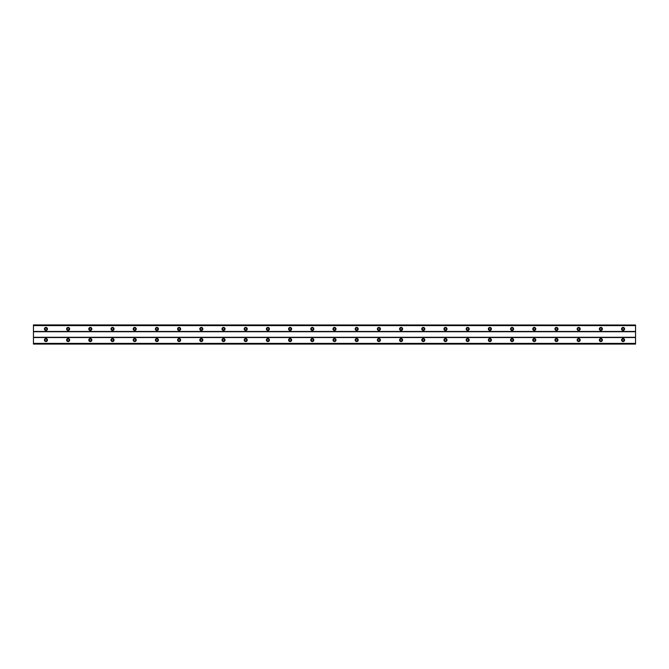 <?xml version="1.0" encoding="UTF-8"?>
<svg xmlns="http://www.w3.org/2000/svg" width="669" height="669" viewBox="0 0 669 669"><rect width="100%" height="100%" fill="white"/><g stroke="black" fill="none" stroke-linecap="round" stroke-linejoin="round"><path stroke-width="1" d="M45.935 329.926A0.97 0.97 0 0 1 44.965 328.947A0.97 0.97 0 0 1 45.935 327.977A0.97 0.97 0 0 1 46.905 328.947A0.97 0.97 0 0 1 45.935 329.926M623.065 329.926A0.97 0.97 0 0 1 622.095 328.947A0.97 0.97 0 0 1 623.065 327.977A0.97 0.97 0 0 1 624.035 328.947A0.97 0.97 0 0 1 623.065 329.926M600.871 329.926A0.97 0.97 0 0 1 599.892 328.947A0.97 0.97 0 0 1 600.871 327.977A0.97 0.97 0 0 1 601.841 328.947A0.97 0.97 0 0 1 600.871 329.926M578.668 329.926A0.97 0.97 0 0 1 577.698 328.947A0.97 0.97 0 0 1 578.668 327.977A0.97 0.97 0 0 1 579.638 328.947A0.97 0.97 0 0 1 578.668 329.926M556.474 329.926A0.97 0.97 0 0 1 555.504 328.947A0.97 0.97 0 0 1 556.474 327.977A0.97 0.97 0 0 1 557.444 328.947A0.97 0.97 0 0 1 556.474 329.926M534.272 329.926A0.97 0.97 0 0 1 533.302 328.947A0.97 0.97 0 0 1 534.272 327.977A0.97 0.97 0 0 1 535.25 328.947A0.97 0.97 0 0 1 534.272 329.926M512.078 329.926A0.97 0.97 0 0 1 511.108 328.947A0.97 0.97 0 0 1 512.078 327.977A0.97 0.97 0 0 1 513.048 328.947A0.97 0.97 0 0 1 512.078 329.926M489.884 329.926A0.97 0.97 0 0 1 488.914 328.947A0.97 0.97 0 0 1 489.884 327.977A0.97 0.97 0 0 1 490.854 328.947A0.97 0.97 0 0 1 489.884 329.926M467.681 329.926A0.97 0.97 0 0 1 466.711 328.947A0.97 0.97 0 0 1 467.681 327.977A0.97 0.97 0 0 1 468.651 328.947A0.97 0.97 0 0 1 467.681 329.926M445.487 329.926A0.97 0.97 0 0 1 444.517 328.947A0.97 0.97 0 0 1 445.487 327.977A0.97 0.97 0 0 1 446.457 328.947A0.97 0.97 0 0 1 445.487 329.926M423.293 329.926A0.97 0.97 0 0 1 422.315 328.947A0.97 0.97 0 0 1 423.293 327.977A0.97 0.97 0 0 1 424.263 328.947A0.97 0.97 0 0 1 423.293 329.926M401.091 329.926A0.97 0.97 0 0 1 400.121 328.947A0.97 0.97 0 0 1 401.091 327.977A0.97 0.97 0 0 1 402.061 328.947A0.97 0.97 0 0 1 401.091 329.926M378.897 329.926A0.97 0.97 0 0 1 377.926 328.947A0.97 0.97 0 0 1 378.897 327.977A0.97 0.97 0 0 1 379.867 328.947A0.97 0.97 0 0 1 378.897 329.926M356.694 329.926A0.97 0.97 0 0 1 355.724 328.947A0.97 0.97 0 0 1 356.694 327.977A0.97 0.97 0 0 1 357.672 328.947A0.97 0.97 0 0 1 356.694 329.926M334.5 329.926A0.97 0.97 0 0 1 333.53 328.947A0.97 0.97 0 0 1 334.5 327.977A0.97 0.97 0 0 1 335.47 328.947A0.97 0.97 0 0 1 334.5 329.926M312.306 329.926A0.97 0.97 0 0 1 311.328 328.947A0.97 0.97 0 0 1 312.306 327.977A0.97 0.97 0 0 1 313.276 328.947A0.97 0.97 0 0 1 312.306 329.926M290.103 329.926A0.97 0.97 0 0 1 289.133 328.947A0.97 0.97 0 0 1 290.103 327.977A0.97 0.97 0 0 1 291.074 328.947A0.97 0.97 0 0 1 290.103 329.926M267.909 329.926A0.97 0.97 0 0 1 266.939 328.947A0.97 0.97 0 0 1 267.909 327.977A0.97 0.97 0 0 1 268.879 328.947A0.97 0.97 0 0 1 267.909 329.926M245.707 329.926A0.97 0.97 0 0 1 244.737 328.947A0.97 0.97 0 0 1 245.707 327.977A0.97 0.97 0 0 1 246.685 328.947A0.97 0.97 0 0 1 245.707 329.926M223.513 329.926A0.97 0.97 0 0 1 222.543 328.947A0.97 0.97 0 0 1 223.513 327.977A0.97 0.97 0 0 1 224.483 328.947A0.97 0.97 0 0 1 223.513 329.926M201.319 329.926A0.97 0.97 0 0 1 200.349 328.947A0.97 0.97 0 0 1 201.319 327.977A0.97 0.97 0 0 1 202.289 328.947A0.97 0.97 0 0 1 201.319 329.926M179.116 329.926A0.97 0.97 0 0 1 178.146 328.947A0.97 0.97 0 0 1 179.116 327.977A0.97 0.97 0 0 1 180.086 328.947A0.97 0.97 0 0 1 179.116 329.926M156.922 329.926A0.97 0.97 0 0 1 155.952 328.947A0.97 0.97 0 0 1 156.922 327.977A0.97 0.97 0 0 1 157.892 328.947A0.97 0.97 0 0 1 156.922 329.926M134.728 329.926A0.97 0.97 0 0 1 133.75 328.947A0.97 0.97 0 0 1 134.728 327.977A0.97 0.97 0 0 1 135.698 328.947A0.97 0.97 0 0 1 134.728 329.926M112.526 329.926A0.97 0.97 0 0 1 111.556 328.947A0.97 0.97 0 0 1 112.526 327.977A0.97 0.97 0 0 1 113.496 328.947A0.97 0.97 0 0 1 112.526 329.926M90.332 329.926A0.97 0.97 0 0 1 89.362 328.947A0.97 0.97 0 0 1 90.332 327.977A0.97 0.97 0 0 1 91.302 328.947A0.97 0.97 0 0 1 90.332 329.926M68.129 329.926A0.97 0.97 0 0 1 67.159 328.947A0.97 0.97 0 0 1 68.129 327.977A0.97 0.97 0 0 1 69.108 328.947A0.97 0.97 0 0 1 68.129 329.926M45.935 338.522A1.522 1.522 0 0 0 44.413 340.053A1.522 1.522 0 0 0 45.935 341.575A1.522 1.522 0 0 0 47.466 340.053A1.522 1.522 0 0 0 45.935 338.522M623.065 338.522A1.522 1.522 0 0 0 621.534 340.053A1.522 1.522 0 0 0 623.065 341.575A1.522 1.522 0 0 0 624.587 340.053A1.522 1.522 0 0 0 623.065 338.522M600.871 338.522A1.522 1.522 0 0 0 599.34 340.053A1.522 1.522 0 0 0 600.871 341.575A1.522 1.522 0 0 0 602.393 340.053A1.522 1.522 0 0 0 600.871 338.522M578.668 338.522A1.522 1.522 0 0 0 577.146 340.053A1.522 1.522 0 0 0 578.668 341.575A1.522 1.522 0 0 0 580.199 340.053A1.522 1.522 0 0 0 578.668 338.522M556.474 338.522A1.522 1.522 0 0 0 554.944 340.053A1.522 1.522 0 0 0 556.474 341.575A1.522 1.522 0 0 0 557.996 340.053A1.522 1.522 0 0 0 556.474 338.522M534.272 338.522A1.522 1.522 0 0 0 532.75 340.053A1.522 1.522 0 0 0 534.272 341.575A1.522 1.522 0 0 0 535.802 340.053A1.522 1.522 0 0 0 534.272 338.522M512.078 338.522A1.522 1.522 0 0 0 510.556 340.053A1.522 1.522 0 0 0 512.078 341.575A1.522 1.522 0 0 0 513.608 340.053A1.522 1.522 0 0 0 512.078 338.522M489.884 338.522A1.522 1.522 0 0 0 488.353 340.053A1.522 1.522 0 0 0 489.884 341.575A1.522 1.522 0 0 0 491.406 340.053A1.522 1.522 0 0 0 489.884 338.522M467.681 338.522A1.522 1.522 0 0 0 466.159 340.053A1.522 1.522 0 0 0 467.681 341.575A1.522 1.522 0 0 0 469.212 340.053A1.522 1.522 0 0 0 467.681 338.522M445.487 338.522A1.522 1.522 0 0 0 443.957 340.053A1.522 1.522 0 0 0 445.487 341.575A1.522 1.522 0 0 0 447.009 340.053A1.522 1.522 0 0 0 445.487 338.522M423.293 338.522A1.522 1.522 0 0 0 421.763 340.053A1.522 1.522 0 0 0 423.293 341.575A1.522 1.522 0 0 0 424.815 340.053A1.522 1.522 0 0 0 423.293 338.522M401.091 338.522A1.522 1.522 0 0 0 399.569 340.053A1.522 1.522 0 0 0 401.091 341.575A1.522 1.522 0 0 0 402.621 340.053A1.522 1.522 0 0 0 401.091 338.522M378.897 338.522A1.522 1.522 0 0 0 377.366 340.053A1.522 1.522 0 0 0 378.897 341.575A1.522 1.522 0 0 0 380.418 340.053A1.522 1.522 0 0 0 378.897 338.522M356.694 338.522A1.522 1.522 0 0 0 355.172 340.053A1.522 1.522 0 0 0 356.694 341.575A1.522 1.522 0 0 0 358.224 340.053A1.522 1.522 0 0 0 356.694 338.522M334.5 338.522A1.522 1.522 0 0 0 332.978 340.053A1.522 1.522 0 0 0 334.5 341.575A1.522 1.522 0 0 0 336.022 340.053A1.522 1.522 0 0 0 334.5 338.522M312.306 338.522A1.522 1.522 0 0 0 310.776 340.053A1.522 1.522 0 0 0 312.306 341.575A1.522 1.522 0 0 0 313.828 340.053A1.522 1.522 0 0 0 312.306 338.522M290.103 338.522A1.522 1.522 0 0 0 288.582 340.053A1.522 1.522 0 0 0 290.103 341.575A1.522 1.522 0 0 0 291.634 340.053A1.522 1.522 0 0 0 290.103 338.522M267.909 338.522A1.522 1.522 0 0 0 266.379 340.053A1.522 1.522 0 0 0 267.909 341.575A1.522 1.522 0 0 0 269.431 340.053A1.522 1.522 0 0 0 267.909 338.522M245.707 338.522A1.522 1.522 0 0 0 244.185 340.053A1.522 1.522 0 0 0 245.707 341.575A1.522 1.522 0 0 0 247.237 340.053A1.522 1.522 0 0 0 245.707 338.522M223.513 338.522A1.522 1.522 0 0 0 221.991 340.053A1.522 1.522 0 0 0 223.513 341.575A1.522 1.522 0 0 0 225.043 340.053A1.522 1.522 0 0 0 223.513 338.522M201.319 338.522A1.522 1.522 0 0 0 199.788 340.053A1.522 1.522 0 0 0 201.319 341.575A1.522 1.522 0 0 0 202.841 340.053A1.522 1.522 0 0 0 201.319 338.522M179.116 338.522A1.522 1.522 0 0 0 177.594 340.053A1.522 1.522 0 0 0 179.116 341.575A1.522 1.522 0 0 0 180.647 340.053A1.522 1.522 0 0 0 179.116 338.522M156.922 338.522A1.522 1.522 0 0 0 155.392 340.053A1.522 1.522 0 0 0 156.922 341.575A1.522 1.522 0 0 0 158.444 340.053A1.522 1.522 0 0 0 156.922 338.522M134.728 338.522A1.522 1.522 0 0 0 133.198 340.053A1.522 1.522 0 0 0 134.728 341.575A1.522 1.522 0 0 0 136.25 340.053A1.522 1.522 0 0 0 134.728 338.522M112.526 338.522A1.522 1.522 0 0 0 111.004 340.053A1.522 1.522 0 0 0 112.526 341.575A1.522 1.522 0 0 0 114.056 340.053A1.522 1.522 0 0 0 112.526 338.522M90.332 338.522A1.522 1.522 0 0 0 88.801 340.053A1.522 1.522 0 0 0 90.332 341.575A1.522 1.522 0 0 0 91.854 340.053A1.522 1.522 0 0 0 90.332 338.522M68.129 338.522A1.522 1.522 0 0 0 66.607 340.053A1.522 1.522 0 0 0 68.129 341.575A1.522 1.522 0 0 0 69.66 340.053A1.522 1.522 0 0 0 68.129 338.522M45.935 327.425A1.522 1.522 0 0 0 44.413 328.947A1.522 1.522 0 0 0 45.935 330.478A1.522 1.522 0 0 0 47.466 328.947A1.522 1.522 0 0 0 45.935 327.425M623.065 327.425A1.522 1.522 0 0 0 621.534 328.947A1.522 1.522 0 0 0 623.065 330.478A1.522 1.522 0 0 0 624.587 328.947A1.522 1.522 0 0 0 623.065 327.425M600.871 327.425A1.522 1.522 0 0 0 599.34 328.947A1.522 1.522 0 0 0 600.871 330.478A1.522 1.522 0 0 0 602.393 328.947A1.522 1.522 0 0 0 600.871 327.425M578.668 327.425A1.522 1.522 0 0 0 577.146 328.947A1.522 1.522 0 0 0 578.668 330.478A1.522 1.522 0 0 0 580.199 328.947A1.522 1.522 0 0 0 578.668 327.425M556.474 327.425A1.522 1.522 0 0 0 554.944 328.947A1.522 1.522 0 0 0 556.474 330.478A1.522 1.522 0 0 0 557.996 328.947A1.522 1.522 0 0 0 556.474 327.425M534.272 327.425A1.522 1.522 0 0 0 532.75 328.947A1.522 1.522 0 0 0 534.272 330.478A1.522 1.522 0 0 0 535.802 328.947A1.522 1.522 0 0 0 534.272 327.425M512.078 327.425A1.522 1.522 0 0 0 510.556 328.947A1.522 1.522 0 0 0 512.078 330.478A1.522 1.522 0 0 0 513.608 328.947A1.522 1.522 0 0 0 512.078 327.425M489.884 327.425A1.522 1.522 0 0 0 488.353 328.947A1.522 1.522 0 0 0 489.884 330.478A1.522 1.522 0 0 0 491.406 328.947A1.522 1.522 0 0 0 489.884 327.425M467.681 327.425A1.522 1.522 0 0 0 466.159 328.947A1.522 1.522 0 0 0 467.681 330.478A1.522 1.522 0 0 0 469.212 328.947A1.522 1.522 0 0 0 467.681 327.425M445.487 327.425A1.522 1.522 0 0 0 443.957 328.947A1.522 1.522 0 0 0 445.487 330.478A1.522 1.522 0 0 0 447.009 328.947A1.522 1.522 0 0 0 445.487 327.425M423.293 327.425A1.522 1.522 0 0 0 421.763 328.947A1.522 1.522 0 0 0 423.293 330.478A1.522 1.522 0 0 0 424.815 328.947A1.522 1.522 0 0 0 423.293 327.425M401.091 327.425A1.522 1.522 0 0 0 399.569 328.947A1.522 1.522 0 0 0 401.091 330.478A1.522 1.522 0 0 0 402.621 328.947A1.522 1.522 0 0 0 401.091 327.425M378.897 327.425A1.522 1.522 0 0 0 377.366 328.947A1.522 1.522 0 0 0 378.897 330.478A1.522 1.522 0 0 0 380.418 328.947A1.522 1.522 0 0 0 378.897 327.425M356.694 327.425A1.522 1.522 0 0 0 355.172 328.947A1.522 1.522 0 0 0 356.694 330.478A1.522 1.522 0 0 0 358.224 328.947A1.522 1.522 0 0 0 356.694 327.425M334.5 327.425A1.522 1.522 0 0 0 332.978 328.947A1.522 1.522 0 0 0 334.5 330.478A1.522 1.522 0 0 0 336.022 328.947A1.522 1.522 0 0 0 334.5 327.425M312.306 327.425A1.522 1.522 0 0 0 310.776 328.947A1.522 1.522 0 0 0 312.306 330.478A1.522 1.522 0 0 0 313.828 328.947A1.522 1.522 0 0 0 312.306 327.425M290.103 327.425A1.522 1.522 0 0 0 288.582 328.947A1.522 1.522 0 0 0 290.103 330.478A1.522 1.522 0 0 0 291.634 328.947A1.522 1.522 0 0 0 290.103 327.425M267.909 327.425A1.522 1.522 0 0 0 266.379 328.947A1.522 1.522 0 0 0 267.909 330.478A1.522 1.522 0 0 0 269.431 328.947A1.522 1.522 0 0 0 267.909 327.425M245.707 327.425A1.522 1.522 0 0 0 244.185 328.947A1.522 1.522 0 0 0 245.707 330.478A1.522 1.522 0 0 0 247.237 328.947A1.522 1.522 0 0 0 245.707 327.425M223.513 327.425A1.522 1.522 0 0 0 221.991 328.947A1.522 1.522 0 0 0 223.513 330.478A1.522 1.522 0 0 0 225.043 328.947A1.522 1.522 0 0 0 223.513 327.425M201.319 327.425A1.522 1.522 0 0 0 199.788 328.947A1.522 1.522 0 0 0 201.319 330.478A1.522 1.522 0 0 0 202.841 328.947A1.522 1.522 0 0 0 201.319 327.425M179.116 327.425A1.522 1.522 0 0 0 177.594 328.947A1.522 1.522 0 0 0 179.116 330.478A1.522 1.522 0 0 0 180.647 328.947A1.522 1.522 0 0 0 179.116 327.425M156.922 327.425A1.522 1.522 0 0 0 155.392 328.947A1.522 1.522 0 0 0 156.922 330.478A1.522 1.522 0 0 0 158.444 328.947A1.522 1.522 0 0 0 156.922 327.425M134.728 327.425A1.522 1.522 0 0 0 133.198 328.947A1.522 1.522 0 0 0 134.728 330.478A1.522 1.522 0 0 0 136.25 328.947A1.522 1.522 0 0 0 134.728 327.425M112.526 327.425A1.522 1.522 0 0 0 111.004 328.947A1.522 1.522 0 0 0 112.526 330.478A1.522 1.522 0 0 0 114.056 328.947A1.522 1.522 0 0 0 112.526 327.425M90.332 327.425A1.522 1.522 0 0 0 88.801 328.947A1.522 1.522 0 0 0 90.332 330.478A1.522 1.522 0 0 0 91.854 328.947A1.522 1.522 0 0 0 90.332 327.425M68.129 327.425A1.522 1.522 0 0 0 66.607 328.947A1.522 1.522 0 0 0 68.129 330.478A1.522 1.522 0 0 0 69.66 328.947A1.522 1.522 0 0 0 68.129 327.425M45.935 341.023A0.97 0.97 0 0 1 44.965 340.053A0.97 0.97 0 0 1 45.935 339.074A0.97 0.97 0 0 1 46.905 340.053A0.97 0.97 0 0 1 45.935 341.023M623.065 341.023A0.97 0.97 0 0 1 622.095 340.053A0.97 0.97 0 0 1 623.065 339.074A0.97 0.97 0 0 1 624.035 340.053A0.97 0.97 0 0 1 623.065 341.023M600.871 341.023A0.97 0.97 0 0 1 599.892 340.053A0.97 0.97 0 0 1 600.871 339.074A0.97 0.97 0 0 1 601.841 340.053A0.97 0.97 0 0 1 600.871 341.023M578.668 341.023A0.97 0.97 0 0 1 577.698 340.053A0.97 0.97 0 0 1 578.668 339.074A0.97 0.97 0 0 1 579.638 340.053A0.97 0.97 0 0 1 578.668 341.023M556.474 341.023A0.97 0.97 0 0 1 555.504 340.053A0.97 0.97 0 0 1 556.474 339.074A0.97 0.97 0 0 1 557.444 340.053A0.97 0.97 0 0 1 556.474 341.023M534.272 341.023A0.97 0.97 0 0 1 533.302 340.053A0.97 0.97 0 0 1 534.272 339.074A0.97 0.97 0 0 1 535.25 340.053A0.97 0.97 0 0 1 534.272 341.023M512.078 341.023A0.97 0.97 0 0 1 511.108 340.053A0.97 0.97 0 0 1 512.078 339.074A0.97 0.97 0 0 1 513.048 340.053A0.97 0.97 0 0 1 512.078 341.023M489.884 341.023A0.97 0.97 0 0 1 488.914 340.053A0.97 0.97 0 0 1 489.884 339.074A0.97 0.97 0 0 1 490.854 340.053A0.97 0.97 0 0 1 489.884 341.023M467.681 341.023A0.97 0.97 0 0 1 466.711 340.053A0.97 0.97 0 0 1 467.681 339.074A0.97 0.97 0 0 1 468.651 340.053A0.97 0.97 0 0 1 467.681 341.023M445.487 341.023A0.97 0.97 0 0 1 444.517 340.053A0.97 0.97 0 0 1 445.487 339.074A0.97 0.97 0 0 1 446.457 340.053A0.97 0.97 0 0 1 445.487 341.023M423.293 341.023A0.97 0.97 0 0 1 422.315 340.053A0.97 0.97 0 0 1 423.293 339.074A0.97 0.97 0 0 1 424.263 340.053A0.97 0.97 0 0 1 423.293 341.023M401.091 341.023A0.97 0.97 0 0 1 400.121 340.053A0.97 0.97 0 0 1 401.091 339.074A0.97 0.97 0 0 1 402.061 340.053A0.97 0.97 0 0 1 401.091 341.023M378.897 341.023A0.97 0.97 0 0 1 377.926 340.053A0.97 0.97 0 0 1 378.897 339.074A0.97 0.97 0 0 1 379.867 340.053A0.97 0.97 0 0 1 378.897 341.023M356.694 341.023A0.97 0.97 0 0 1 355.724 340.053A0.97 0.97 0 0 1 356.694 339.074A0.97 0.97 0 0 1 357.672 340.053A0.97 0.97 0 0 1 356.694 341.023M334.5 341.023A0.97 0.97 0 0 1 333.53 340.053A0.97 0.97 0 0 1 334.5 339.074A0.97 0.97 0 0 1 335.47 340.053A0.97 0.97 0 0 1 334.5 341.023M312.306 341.023A0.97 0.97 0 0 1 311.328 340.053A0.97 0.97 0 0 1 312.306 339.074A0.97 0.97 0 0 1 313.276 340.053A0.97 0.97 0 0 1 312.306 341.023M290.103 341.023A0.97 0.97 0 0 1 289.133 340.053A0.97 0.97 0 0 1 290.103 339.074A0.97 0.97 0 0 1 291.074 340.053A0.97 0.97 0 0 1 290.103 341.023M267.909 341.023A0.97 0.97 0 0 1 266.939 340.053A0.97 0.97 0 0 1 267.909 339.074A0.97 0.97 0 0 1 268.879 340.053A0.97 0.97 0 0 1 267.909 341.023M245.707 341.023A0.97 0.97 0 0 1 244.737 340.053A0.97 0.97 0 0 1 245.707 339.074A0.97 0.97 0 0 1 246.685 340.053A0.97 0.97 0 0 1 245.707 341.023M223.513 341.023A0.97 0.97 0 0 1 222.543 340.053A0.97 0.97 0 0 1 223.513 339.074A0.97 0.97 0 0 1 224.483 340.053A0.97 0.97 0 0 1 223.513 341.023M201.319 341.023A0.97 0.97 0 0 1 200.349 340.053A0.97 0.97 0 0 1 201.319 339.074A0.97 0.97 0 0 1 202.289 340.053A0.97 0.97 0 0 1 201.319 341.023M179.116 341.023A0.97 0.97 0 0 1 178.146 340.053A0.97 0.97 0 0 1 179.116 339.074A0.97 0.97 0 0 1 180.086 340.053A0.97 0.97 0 0 1 179.116 341.023M156.922 341.023A0.97 0.97 0 0 1 155.952 340.053A0.97 0.97 0 0 1 156.922 339.074A0.97 0.97 0 0 1 157.892 340.053A0.97 0.97 0 0 1 156.922 341.023M134.728 341.023A0.97 0.97 0 0 1 133.75 340.053A0.97 0.97 0 0 1 134.728 339.074A0.97 0.97 0 0 1 135.698 340.053A0.97 0.97 0 0 1 134.728 341.023M112.526 341.023A0.97 0.97 0 0 1 111.556 340.053A0.97 0.97 0 0 1 112.526 339.074A0.97 0.97 0 0 1 113.496 340.053A0.97 0.97 0 0 1 112.526 341.023M90.332 341.023A0.97 0.97 0 0 1 89.362 340.053A0.97 0.97 0 0 1 90.332 339.074A0.97 0.97 0 0 1 91.302 340.053A0.97 0.97 0 0 1 90.332 341.023M68.129 341.023A0.97 0.97 0 0 1 67.159 340.053A0.97 0.97 0 0 1 68.129 339.074A0.97 0.97 0 0 1 69.108 340.053A0.97 0.97 0 0 1 68.129 341.023M33.45 344.075L33.45 343.381L635.55 343.381L635.55 344.075L33.45 344.075M33.45 325.017L635.55 325.017L33.45 324.925L33.45 343.381M635.55 325.017L635.55 343.381M635.55 343.983L33.45 343.983M33.45 337.552L635.55 337.552M635.55 337.276L33.45 337.276M33.45 331.724L635.55 331.724M635.55 331.448L33.45 331.448M33.45 325.619L635.55 325.619"/></g></svg>
